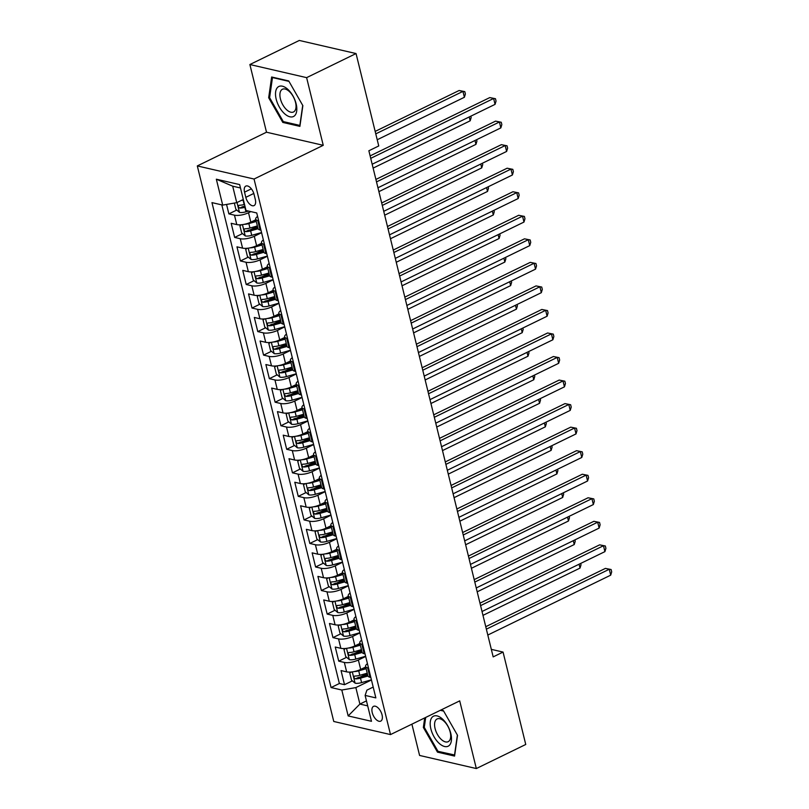 <?xml version="1.0" encoding="UTF-8"?>
<svg xmlns="http://www.w3.org/2000/svg" width="809" height="809" viewBox="0 0 809 809"><rect width="100%" height="100%" fill="white"/><g stroke="black" fill="none" stroke-linecap="round" stroke-linejoin="round"><path stroke-width="1.21" d="M382.05 714.873A8.221 4.247 -116 0 0 373.546 706.348A8.221 4.247 -116 0 0 372.231 712.598A8.221 4.247 -116 0 0 380.736 721.122A8.221 4.247 -116 0 0 382.05 714.873M411.902 724.166L419.588 755.444L476.329 768.55L525.749 744.472L503.056 652.074L491.326 649.364M197.305 165.926L333.763 721.476L390.504 734.582L254.046 179.032L197.305 165.926L266.505 132.211L323.246 145.317L306.621 77.644L249.88 64.528L266.505 132.211M249.88 64.528L299.31 40.45L356.051 53.556L306.621 77.644M226.55 204.434L228.876 213.879L236.734 210.057M255.846 219.714L250.82 222.162A10.274 3.388 166.2 0 1 236.784 224.589L231.182 223.304L234.65 237.421L242.518 233.599M250.214 229.847L257.464 226.308M261.631 243.246L256.605 245.693A10.274 3.388 -13.8 0 1 242.569 248.13L236.966 246.836L240.435 260.963L248.292 257.131M255.998 253.379L263.249 249.85M267.415 266.788L262.389 269.235A10.274 3.388 -13.8 0 1 248.343 271.672L242.751 270.378L246.219 284.505L254.077 280.672M261.772 276.921L269.033 273.391M273.199 290.33L268.173 292.777A10.274 3.388 -13.8 0 1 254.127 295.214L248.535 293.92L252.003 308.047L259.861 304.214M267.557 300.463L274.817 296.933M278.974 313.872L273.958 316.319A10.274 3.388 -13.8 0 1 259.911 318.756L254.309 317.462L257.778 331.589L265.645 327.756M273.341 324.004L280.602 320.465M284.758 337.414L279.732 339.861A10.274 3.388 -13.8 0 1 265.696 342.298L260.094 341.004L263.562 355.121L271.43 351.298M279.125 347.546L286.376 344.007M290.542 360.956L285.516 363.403A10.274 3.388 -13.8 0 1 271.48 365.83L265.878 364.546L269.346 378.663L277.204 374.84M284.91 371.088L292.16 367.549M296.327 384.487L291.301 386.935A10.274 3.388 -13.8 0 1 277.254 389.372L271.662 388.077L275.131 402.204L282.988 398.372M290.684 394.63L297.945 391.091M302.101 408.029L297.085 410.476A10.274 3.388 -13.8 0 1 283.039 412.914L277.447 411.619L280.915 425.746L288.773 421.914M296.468 418.162L303.729 414.633M307.885 431.571L302.859 434.018A10.274 3.388 -13.8 0 1 288.823 436.456L283.221 435.161L286.689 449.288L294.557 445.456M302.253 441.704L309.503 438.175M313.67 455.113L308.644 457.56A10.274 3.388 -13.8 0 1 294.607 459.997L289.005 458.703L292.474 472.83L300.331 468.998M308.037 465.246L315.288 461.706M319.454 478.655L314.428 481.102A10.274 3.388 -13.8 0 1 300.382 483.539L294.789 482.245L298.258 496.372L306.115 492.539M313.811 488.788L321.072 485.248M325.228 502.197L320.212 504.644A10.274 3.388 -13.8 0 1 306.166 507.081L300.574 505.787L304.042 519.904L311.9 516.081M319.595 512.33L326.856 508.79M331.012 525.729L325.997 528.186A10.274 3.388 -13.8 0 1 311.95 530.613L306.348 529.329L309.817 543.446L317.684 539.623M325.38 535.871L332.641 532.332M336.797 549.271L331.771 551.718A10.274 3.388 -13.8 0 1 317.735 554.155L312.132 552.86L315.601 566.988L323.458 563.155M331.164 559.403L338.415 555.874M342.581 572.812L337.555 575.26A10.274 3.388 -13.8 0 1 323.509 577.697L317.917 576.402L321.385 590.53L329.243 586.697M336.938 582.945L344.199 579.416M348.366 596.354L343.34 598.802A10.274 3.388 -13.8 0 1 329.293 601.239L323.701 599.944L327.17 614.071L335.027 610.239M342.723 606.487L349.984 602.958M354.14 619.896L349.124 622.343A10.274 3.388 -13.8 0 1 335.078 624.781L329.475 623.486L332.954 637.613L340.811 633.781M348.507 630.029L355.768 626.49M359.924 643.438L354.898 645.885A10.274 3.388 -13.8 0 1 340.862 648.322L335.26 647.028L338.728 661.145L346.596 657.323M354.291 653.571L361.542 650.031M356.051 53.556L378.743 145.954L368.864 150.767L493.177 656.888L503.056 652.074M244.54 192.158L245.815 197.335A7.959 4.106 -116 0 0 254.056 205.597A7.959 4.106 -116 0 0 255.32 199.54L254.056 194.352A7.959 4.106 -116 0 0 245.815 186.1A7.959 4.106 -116 0 0 244.54 192.158L251.366 188.841M373.192 687.074L366.892 690.148L365.122 695.416L375.851 697.894L256.746 212.959L246.007 210.482L239.646 184.594L216.337 179.204L222.697 205.102L211.958 202.614L331.073 687.549L341.803 690.026L355.849 687.589L359.894 704.073L367.691 705.873M365.122 695.416L371.483 721.304L348.163 715.925L341.803 690.026M365.678 656.453L358.367 660.002A10.274 3.388 166.2 0 1 344.331 662.44L338.728 661.145M365.708 666.98L360.683 669.427L358.367 660.002M359.894 632.911L352.593 636.471A10.274 3.388 166.2 0 1 338.546 638.898L332.954 637.613M354.109 609.369L346.808 612.929A10.274 3.388 166.2 0 1 332.762 615.366L327.17 614.071M348.325 585.827L341.024 589.387A10.274 3.388 166.2 0 1 326.988 591.824L321.385 590.53M342.541 562.285L335.239 565.845A10.274 3.388 166.2 0 1 321.203 568.282L315.601 566.988M336.766 538.743L329.465 542.303A10.274 3.388 166.2 0 1 315.419 544.74L309.817 543.446M330.982 515.212L323.681 518.761A10.274 3.388 166.2 0 1 309.635 521.198L304.042 519.904M325.198 491.67L317.897 495.229A10.274 3.388 166.2 0 1 303.85 497.656L298.258 496.372M319.413 468.128L312.112 471.687A10.274 3.388 166.2 0 1 298.076 474.125L292.474 472.83M313.639 444.586L306.338 448.146A10.274 3.388 166.2 0 1 292.292 450.583L286.689 449.288M307.855 421.044L300.554 424.604A10.274 3.388 166.2 0 1 286.507 427.041L280.915 425.746M302.07 397.502L294.769 401.062A10.274 3.388 166.2 0 1 280.723 403.499L275.131 402.204M296.286 373.96L288.985 377.52A10.274 3.388 166.2 0 1 274.949 379.957L269.346 378.663M290.502 350.428L283.201 353.978A10.274 3.388 166.2 0 1 269.164 356.415L263.562 355.121M284.728 326.887L277.426 330.446A10.274 3.388 166.2 0 1 263.38 332.873L257.778 331.589M278.943 303.345L271.642 306.904A10.274 3.388 166.2 0 1 257.596 309.341L252.003 308.047M273.159 279.803L265.858 283.362A10.274 3.388 166.2 0 1 251.811 285.799L246.219 284.505M267.374 256.261L260.073 259.82A10.274 3.388 166.2 0 1 246.037 262.258L240.435 260.963M261.6 232.719L254.299 236.279A10.274 3.388 166.2 0 1 240.253 238.716L234.65 237.421M250.851 211.604L248.515 212.737A10.274 3.388 166.2 0 1 234.468 215.174L228.876 213.879M221.818 204.899L339.376 683.504L344.513 684.687L352.37 680.865M360.683 669.427A10.274 3.388 -13.8 0 1 346.646 671.854L341.044 670.57L344.513 684.687M260.973 230.181L260.094 229.978A10.274 3.388 166.2 0 1 258.031 228.573L255.715 219.158A10.274 3.388 166.2 0 1 257.596 216.418M258.658 220.766L257.778 220.564A10.274 3.388 166.2 0 1 255.715 219.158M264.442 244.308L263.562 244.106A10.274 3.388 166.2 0 1 261.499 242.7A10.274 3.388 166.2 0 1 263.37 239.96M261.499 242.7L263.805 252.115A10.274 3.388 -13.8 0 0 265.878 253.52L266.758 253.723M270.226 267.85L269.346 267.648A10.274 3.388 166.2 0 1 267.273 266.242A10.274 3.388 166.2 0 1 269.154 263.501M267.273 266.242L269.589 275.657A10.274 3.388 -13.8 0 0 271.662 277.062L272.532 277.265M276 291.382L275.131 291.179A10.274 3.388 166.2 0 1 273.058 289.784A10.274 3.388 166.2 0 1 274.939 287.043M273.058 289.784L275.373 299.199A10.274 3.388 -13.8 0 0 277.436 300.594L278.316 300.806M281.785 314.923L280.905 314.721A10.274 3.388 166.2 0 1 278.842 313.316A10.274 3.388 166.2 0 1 280.723 310.585M278.842 313.316L281.158 322.74A10.274 3.388 -13.8 0 0 283.221 324.136L284.101 324.338M287.569 338.465L286.689 338.263A10.274 3.388 166.2 0 1 284.626 336.857A10.274 3.388 166.2 0 1 286.507 334.127M284.626 336.857L286.932 346.272A10.274 3.388 -13.8 0 0 289.005 347.678L289.885 347.88M293.354 362.007L292.474 361.805A10.274 3.388 166.2 0 1 290.401 360.399A10.274 3.388 166.2 0 1 292.282 357.669M290.401 360.399L292.716 369.814A10.274 3.388 -13.8 0 0 294.789 371.22L295.659 371.422M299.138 385.549L298.258 385.347A10.274 3.388 166.2 0 1 296.185 383.941A10.274 3.388 166.2 0 1 298.066 381.201M296.185 383.941L298.501 393.356A10.274 3.388 -13.8 0 0 300.564 394.762L301.444 394.964M304.912 409.091L304.032 408.889A10.274 3.388 166.2 0 1 301.969 407.483A10.274 3.388 166.2 0 1 303.85 404.743M301.969 407.483L304.285 416.898A10.274 3.388 -13.8 0 0 306.348 418.304L307.228 418.506M310.696 432.623L309.817 432.421A10.274 3.388 166.2 0 1 307.754 431.025A10.274 3.388 166.2 0 1 309.635 428.285M307.754 431.025L310.059 440.44A10.274 3.388 -13.8 0 0 312.132 441.845L313.012 442.048M316.481 456.165L315.601 455.963A10.274 3.388 166.2 0 1 313.538 454.567A10.274 3.388 166.2 0 1 315.409 451.827M313.538 454.567L315.844 463.982A10.274 3.388 -13.8 0 0 317.917 465.377L318.797 465.579M322.265 479.707L321.385 479.504A10.274 3.388 166.2 0 1 319.312 478.099A10.274 3.388 166.2 0 1 321.193 475.368M319.312 478.099L321.628 487.524A10.274 3.388 -13.8 0 0 323.691 488.919L324.571 489.121M328.039 503.249L327.17 503.046A10.274 3.388 166.2 0 1 325.097 501.641A10.274 3.388 166.2 0 1 326.978 498.91M325.097 501.641L327.412 511.055A10.274 3.388 -13.8 0 0 329.475 512.461L330.355 512.663M333.824 526.79L332.944 526.588A10.274 3.388 166.2 0 1 330.881 525.183A10.274 3.388 166.2 0 1 332.762 522.442M330.881 525.183L333.197 534.597A10.274 3.388 -13.8 0 0 335.26 536.003L336.139 536.205M339.608 550.332L338.728 550.13A10.274 3.388 166.2 0 1 336.665 548.724A10.274 3.388 166.2 0 1 338.536 545.984M336.665 548.724L338.971 558.139A10.274 3.388 -13.8 0 0 341.044 559.545L341.924 559.747M345.392 573.874L344.513 573.662A10.274 3.388 166.2 0 1 342.44 572.266A10.274 3.388 166.2 0 1 344.321 569.526M342.44 572.266L344.755 581.681A10.274 3.388 -13.8 0 0 346.828 583.087L347.698 583.289M351.177 597.406L350.297 597.204A10.274 3.388 166.2 0 1 348.224 595.808A10.274 3.388 166.2 0 1 350.105 593.068M348.224 595.808L350.54 605.223A10.274 3.388 -13.8 0 0 352.603 606.619L353.482 606.831M356.951 620.948L356.071 620.746A10.274 3.388 166.2 0 1 354.008 619.34A10.274 3.388 166.2 0 1 355.889 616.61M354.008 619.34L356.324 628.765A10.274 3.388 -13.8 0 0 358.387 630.16L359.267 630.363M362.735 644.49L361.856 644.288A10.274 3.388 166.2 0 1 359.793 642.882A10.274 3.388 166.2 0 1 361.674 640.152M359.793 642.882L362.098 652.297A10.274 3.388 -13.8 0 0 364.171 653.702L365.051 653.905M368.52 668.032L367.64 667.829A10.274 3.388 166.2 0 1 365.577 666.424A10.274 3.388 166.2 0 1 367.448 663.693M365.577 666.424L367.883 675.839A10.274 3.388 -13.8 0 0 369.956 677.244L370.835 677.446M240.485 187.981L232.689 186.181L236.744 202.665L222.697 205.102M243.297 199.469L236.744 202.665M476.329 768.55L459.704 700.867L390.504 734.582M323.246 145.317L254.046 179.032M366.457 700.877L359.894 704.073L348.163 715.925M371.452 679.985L355.849 687.589M360.076 677.113L367.326 673.573M339.376 683.504L331.073 687.549M232.689 186.181L216.337 179.204M268.679 97.737L282.806 122.432L299.896 126.376L302.859 105.635L288.732 80.951L271.642 76.997L268.679 97.737L269.67 97.262M424.715 717.917L423.35 727.443L437.477 752.137L454.567 756.081L457.53 735.341L443.403 710.646L440.844 710.059M284.131 121.785L282.806 122.432M438.802 751.49L437.477 752.137M424.341 726.967L423.35 727.443M370.724 158.352L493.621 98.476L495.068 104.361L372.17 164.237M370.118 155.894L489.789 97.586L495.472 98.718L496.048 101.074L495.068 104.361M489.789 97.586L495.472 98.718M234.337 203.079L235.874 209.329L239.515 212.393A6.806 2.245 -13.8 0 0 245.956 211.806L248.535 211.068M241.244 200.47A6.806 2.245 -13.8 0 0 243.064 200.035L243.418 199.934M377.216 139.745L464.396 97.272L462.95 91.387L459.118 90.497L375.174 131.402M244.52 204.404L244.166 204.505A6.806 2.245 166.2 0 1 239.12 205.243C237.846 206.062 238.079 207.003 239.808 208.065A6.806 2.245 -13.8 0 0 244.854 207.337L245.208 207.235M244.945 206.153L244.227 206.356A3.469 1.143 166.2 0 1 242.66 206.679L239.808 208.065M459.118 90.497L464.801 91.629L462.95 91.387L375.77 133.859M464.801 91.629L465.377 93.986L464.396 97.272M296.134 103.795A16.696 8.616 -116 0 0 282.402 86.199A16.696 8.616 -116 0 0 276.193 99.194A16.696 8.616 -116 0 0 289.925 116.799A16.696 8.616 -116 0 0 296.134 103.795M295.518 102.359A12.641 6.523 -116 0 0 282.432 89.253A12.641 6.523 -116 0 0 280.42 98.87A12.641 6.523 -116 0 0 293.505 111.976A12.641 6.523 -116 0 0 295.518 102.359M302.718 105.382L299.846 125.415L283.292 121.593L269.609 97.667L272.481 77.573L288.985 81.385M273.007 77.31L272.481 77.573M442.563 719.1A16.696 8.616 -116 0 0 430.327 721.557A16.696 8.616 -116 0 0 439.105 743.299A16.696 8.616 -116 0 0 451.351 740.842A16.696 8.616 -116 0 0 442.563 719.1M443.949 721.163A12.641 6.523 -116 0 0 437.103 718.958A12.641 6.523 -116 0 0 434.918 727.847A12.641 6.523 -116 0 0 441.33 739.487A12.641 6.523 -116 0 0 448.176 741.681A12.641 6.523 -116 0 0 450.35 732.802A12.641 6.523 -116 0 0 443.949 721.163M454.719 755.03L437.962 751.298L424.28 727.372L425.696 717.441M440.318 710.322L443.656 711.091M457.378 735.088L454.516 755.121M376.498 181.894L499.406 122.007L500.842 127.893L377.945 187.779M375.902 179.436L495.563 121.128L501.256 122.26L501.833 124.616L500.842 127.893M495.563 121.128L501.256 122.26M382.283 205.435L505.18 145.549L506.626 151.435L383.729 211.321M381.686 202.968L501.347 144.669L507.041 145.802L507.617 148.158L506.626 151.435M501.347 144.669L507.041 145.802M388.067 228.977L510.964 169.091L512.41 174.977L389.513 234.853M387.46 226.51L507.132 168.211L512.815 169.344L513.402 171.69L512.41 174.977M507.132 168.211L512.815 169.344M393.852 252.509L516.749 192.633L518.195 198.518L395.298 258.395M393.245 250.052L512.916 191.743L518.599 192.876L519.176 195.232L518.195 198.518M512.916 191.743L518.599 192.876M241.547 224.73L239.919 225.812L241.648 232.871L245.299 235.935A6.806 2.245 -13.8 0 0 251.741 235.348L261.55 232.547M244.267 224.305A6.806 2.245 -13.8 0 0 248.848 223.577L256.281 221.454M252.307 221.433L256.008 220.372M257.373 225.923L249.941 228.047A6.806 2.245 166.2 0 1 244.894 228.785C243.62 229.604 243.853 230.545 245.592 231.607A6.806 2.245 -13.8 0 0 250.638 230.878L258.081 228.745M257.808 227.673L250.011 229.898A3.469 1.143 166.2 0 1 248.434 230.221L245.592 231.607M373.121 168.1L470.171 120.814L469.23 116.951M470.828 116.162L471.162 117.527L470.171 120.814M247.332 248.272L245.703 249.344L247.433 256.413L251.083 259.477A6.806 2.245 -13.8 0 0 257.515 258.89L267.334 256.079M250.052 247.847A6.806 2.245 -13.8 0 0 254.633 247.119L262.055 244.996M258.091 244.975L261.792 243.913M263.158 249.465L255.725 251.589A6.806 2.245 166.2 0 1 250.679 252.317C249.405 253.146 249.637 254.087 251.377 255.148A6.806 2.245 -13.8 0 0 256.423 254.41L263.865 252.287M263.582 251.215L255.796 253.439A3.469 1.143 166.2 0 1 254.218 253.763L251.377 255.148M378.895 191.642L475.955 144.356L475.004 140.483M476.612 139.704L476.946 141.069L475.955 144.356M253.116 271.804L251.478 272.886L253.217 279.954L256.858 283.008A6.806 2.245 -13.8 0 0 263.299 282.432L273.118 279.621M255.836 271.389A6.806 2.245 -13.8 0 0 260.407 270.661L267.84 268.537M263.865 268.517L267.577 267.455M268.942 273.007L261.509 275.131A6.806 2.245 166.2 0 1 256.463 275.859C255.189 276.688 255.422 277.629 257.161 278.69A6.806 2.245 -13.8 0 0 262.207 277.952L269.65 275.829M269.367 274.757L261.58 276.981A3.469 1.143 166.2 0 1 260.002 277.305L257.161 278.69M384.679 215.184L481.739 167.888L480.789 164.025M482.386 163.246L482.73 164.611L481.739 167.888M258.9 295.346L257.262 296.428L259.001 303.486L262.642 306.55A6.806 2.245 -13.8 0 0 269.084 305.964L278.903 303.163M261.62 294.931A6.806 2.245 -13.8 0 0 266.191 294.193L273.624 292.079M269.65 292.059L273.361 290.997M274.726 296.549L267.294 298.673A6.806 2.245 166.2 0 1 262.247 299.401C260.973 300.23 261.206 301.17 262.935 302.222A6.806 2.245 -13.8 0 0 267.981 301.494L275.434 299.37M275.151 298.299L267.354 300.523A3.469 1.143 166.2 0 1 265.787 300.837L262.935 302.222M390.464 238.726L487.524 191.43L486.573 187.567M488.171 186.788L488.505 188.153L487.524 191.43M399.636 276.051L522.533 216.175L523.979 222.06L401.082 281.937M399.029 273.594L518.69 215.285L524.384 216.418L524.96 218.774L523.979 222.06M518.69 215.285L524.384 216.418M264.674 318.888L263.046 319.97L264.776 327.028L268.426 330.092A6.806 2.245 -13.8 0 0 274.868 329.506L284.677 326.705M267.395 318.473A6.806 2.245 -13.8 0 0 271.976 317.735L279.408 315.611M275.434 315.601L279.135 314.539M280.501 320.091L273.078 322.215A6.806 2.245 166.2 0 1 268.032 322.943C266.758 323.772 266.98 324.712 268.719 325.764A6.806 2.245 -13.8 0 0 273.766 325.036L281.208 322.912M280.935 321.83L273.139 324.065A3.469 1.143 166.2 0 1 271.571 324.379L268.719 325.764M396.248 262.268L493.308 214.972L492.357 211.109M493.955 210.33L494.289 211.685L493.308 214.972M405.41 299.593L528.307 239.717L529.753 245.602L406.856 305.478M404.813 297.136L524.475 238.827L530.168 239.96L530.744 242.316L529.753 245.602M524.475 238.827L530.168 239.96M270.459 342.429L268.831 343.512L270.56 350.57L274.211 353.634A6.806 2.245 -13.8 0 0 280.652 353.048L290.461 350.246M273.179 342.015A6.806 2.245 -13.8 0 0 277.76 341.277L285.183 339.153M281.219 339.133L284.92 338.081M286.285 343.633L278.852 345.746A6.806 2.245 166.2 0 1 273.806 346.485C272.532 347.304 272.764 348.254 274.504 349.306A6.806 2.245 -13.8 0 0 279.55 348.578L286.993 346.444M286.72 345.372L278.923 347.607A3.469 1.143 166.2 0 1 277.345 347.921L274.504 349.306M402.022 285.799L499.082 238.513L498.132 234.65M499.74 233.872L500.073 235.227L499.082 238.513M411.194 323.135L534.092 263.259L535.538 269.134L412.641 329.02M410.588 320.677L530.259 262.369L535.942 263.501L536.529 265.858L535.538 269.134M530.259 262.369L535.942 263.501M276.243 365.971L274.605 367.053L276.344 374.112L279.995 377.176A6.806 2.245 -13.8 0 0 286.426 376.589L296.246 373.788M278.963 365.547A6.806 2.245 -13.8 0 0 283.534 364.819L290.967 362.695M287.003 362.675L290.704 361.623M292.069 367.165L284.637 369.288A6.806 2.245 166.2 0 1 279.59 370.026C278.316 370.846 278.549 371.786 280.288 372.848A6.806 2.245 -13.8 0 0 285.334 372.12L292.777 369.986M292.494 368.914L284.707 371.139A3.469 1.143 166.2 0 1 283.13 371.462L280.288 372.848M407.807 309.341L504.867 262.055L503.916 258.192M505.524 257.404L505.858 258.769L504.867 262.055M416.979 346.677L539.876 286.791L541.322 292.676L418.425 352.562M416.372 344.219L536.043 285.911L541.727 287.043L542.303 289.4L541.322 292.676M536.043 285.911L541.727 287.043M282.028 389.513L280.389 390.585L282.129 397.654L285.769 400.718A6.806 2.245 -13.8 0 0 292.211 400.131L302.03 397.32M284.748 389.089A6.806 2.245 -13.8 0 0 289.319 388.36L296.751 386.237M292.777 386.217L296.488 385.155M297.854 390.707L290.421 392.83A6.806 2.245 166.2 0 1 285.375 393.568C284.101 394.387 284.333 395.328 286.073 396.39A6.806 2.245 -13.8 0 0 291.109 395.662L298.561 393.528M298.278 392.456L290.482 394.681A3.469 1.143 166.2 0 1 288.914 395.004L286.073 396.39M413.591 332.883L510.651 285.597L509.7 281.724M511.298 280.945L511.632 282.311L510.651 285.597M422.763 370.219L545.66 310.332L547.106 316.218L424.209 376.104M422.156 367.751L541.828 309.453L547.511 310.585L548.087 312.931L547.106 316.218M541.828 309.453L547.511 310.585M428.537 393.75L551.435 333.874L552.881 339.76L429.983 399.636M427.941 391.293L547.602 332.984L553.295 334.127L553.872 336.473L552.881 339.76M547.602 332.984L553.295 334.127M434.322 417.292L557.219 357.416L558.665 363.302L435.768 423.178M433.715 414.835L553.386 356.526L559.08 357.659L559.656 360.015L558.665 363.302M553.386 356.526L559.08 357.659M440.106 440.834L563.003 380.958L564.449 386.844L441.552 446.72M439.499 438.377L559.171 380.068L564.854 381.201L565.44 383.557L564.449 386.844M559.171 380.068L564.854 381.201M445.89 464.376L568.788 404.5L570.234 410.385L447.337 470.262M445.284 461.919L564.955 403.61L570.638 404.743L571.215 407.099L570.234 410.385M564.955 403.61L570.638 404.743M451.675 487.918L574.572 428.032L576.018 433.917L453.111 493.803M451.068 485.461L570.729 427.152L576.423 428.285L576.999 430.641L576.018 433.917M570.729 427.152L576.423 428.285M457.449 511.46L580.346 451.574L581.792 457.459L458.895 517.345M456.852 508.992L576.514 450.694L582.207 451.827L582.783 454.183L581.792 457.459M576.514 450.694L582.207 451.827M463.233 535.002L586.131 475.116L587.577 481.001L464.679 540.877M462.627 532.534L582.298 474.236L587.981 475.368L588.568 477.714L587.577 481.001M582.298 474.236L587.981 475.368M469.018 558.534L591.915 498.657L593.361 504.543L470.464 564.419M468.411 556.076L588.082 497.768L593.766 498.9L594.342 501.256L593.361 504.543M588.082 497.768L593.766 498.9M474.802 582.076L597.699 522.199L599.145 528.085L476.248 587.961M474.195 579.618L593.867 521.309L599.55 522.442L600.126 524.798L599.145 528.085M593.867 521.309L599.55 522.442M480.576 605.617L603.474 545.741L604.92 551.627L482.022 611.503M479.98 603.16L599.641 544.851L605.334 545.984L605.911 548.34L604.92 551.627M599.641 544.851L605.334 545.984M486.361 629.159L609.258 569.273L610.704 575.159L487.807 635.045M485.754 626.702L605.425 568.393L611.119 569.526L611.695 571.882L610.704 575.159M605.425 568.393L611.119 569.526M287.802 413.055L286.174 414.127L287.913 421.196L291.553 424.25A6.806 2.245 -13.8 0 0 297.995 423.673L307.804 420.862M290.522 412.63A6.806 2.245 -13.8 0 0 295.103 411.902L302.536 409.779M298.561 409.758L302.273 408.697M303.628 414.248L296.205 416.372A6.806 2.245 166.2 0 1 291.159 417.1C289.885 417.929 290.118 418.87 291.847 419.932A6.806 2.245 -13.8 0 0 296.893 419.193L304.336 417.07M304.063 415.998L296.266 418.223A3.469 1.143 166.2 0 1 294.698 418.546L291.847 419.932M419.375 356.425L516.435 309.129L515.485 305.266M517.082 304.487L517.416 305.853L516.435 309.129M293.586 436.587L291.958 437.669L293.687 444.728L297.338 447.792A6.806 2.245 -13.8 0 0 303.779 447.205L313.589 444.404M296.306 436.172A6.806 2.245 -13.8 0 0 300.887 435.444L308.32 433.321M304.346 433.3L308.047 432.239M309.412 437.79L301.979 439.914A6.806 2.245 166.2 0 1 296.933 440.642C295.659 441.471 295.892 442.412 297.631 443.474A6.806 2.245 -13.8 0 0 302.677 442.735L310.12 440.612M309.847 439.54L302.05 441.765A3.469 1.143 166.2 0 1 300.473 442.078L297.631 443.474M425.15 379.967L522.209 332.671L521.269 328.808M522.867 328.029L523.201 329.394L522.209 332.671M299.37 460.129L297.742 461.211L299.472 468.269L303.122 471.334A6.806 2.245 -13.8 0 0 309.554 470.747L319.373 467.946M302.091 459.714A6.806 2.245 -13.8 0 0 306.672 458.976L314.094 456.852M310.13 456.842L313.831 455.78M315.197 461.332L307.764 463.456A6.806 2.245 166.2 0 1 302.718 464.184C301.444 465.013 301.676 465.954 303.415 467.005A6.806 2.245 -13.8 0 0 308.462 466.277L315.904 464.154M315.621 463.082L307.835 465.306A3.469 1.143 166.2 0 1 306.257 465.62L303.415 467.005M430.934 403.509L527.994 356.213L527.043 352.35M528.651 351.571L528.985 352.926L527.994 356.213M305.155 483.671L303.517 484.753L305.256 491.811L308.896 494.875A6.806 2.245 -13.8 0 0 315.338 494.289L325.157 491.488M307.875 483.256A6.806 2.245 -13.8 0 0 312.446 482.518L319.879 480.394M315.904 480.374L319.616 479.322M320.981 484.874L313.548 486.998A6.806 2.245 166.2 0 1 308.502 487.726C307.228 488.545 307.46 489.496 309.2 490.547A6.806 2.245 -13.8 0 0 314.246 489.819L321.689 487.696M321.406 486.613L313.619 488.848A3.469 1.143 166.2 0 1 312.041 489.162L309.2 490.547M436.718 427.041L533.778 379.755L532.828 375.892M534.425 375.113L534.759 376.468L533.778 379.755M310.939 507.213L309.301 508.295L311.04 515.353L314.681 518.417A6.806 2.245 -13.8 0 0 321.122 517.831L330.932 515.03M313.649 506.798A6.806 2.245 -13.8 0 0 318.23 506.06L325.663 503.936M321.689 503.916L325.4 502.864M326.755 508.406L319.333 510.53A6.806 2.245 166.2 0 1 314.286 511.268C313.012 512.087 313.245 513.027 314.974 514.089A6.806 2.245 -13.8 0 0 320.02 513.361L327.463 511.227M327.19 510.155L319.393 512.38A3.469 1.143 166.2 0 1 317.826 512.704L314.974 514.089M442.503 450.583L539.563 403.297L538.612 399.434M540.21 398.655L540.543 400.01L539.563 403.297M316.713 530.755L315.085 531.837L316.815 538.895L320.465 541.959A6.806 2.245 -13.8 0 0 326.907 541.373L336.716 538.572M319.434 530.33A6.806 2.245 -13.8 0 0 324.015 529.602L331.447 527.478M327.473 527.458L331.174 526.396M332.539 531.948L325.117 534.071A6.806 2.245 166.2 0 1 320.071 534.81C318.797 535.629 319.019 536.569 320.758 537.631A6.806 2.245 -13.8 0 0 325.805 536.903L333.247 534.769M332.974 533.697L325.178 535.922A3.469 1.143 166.2 0 1 323.6 536.246L320.758 537.631M448.287 474.125L545.337 426.839L544.396 422.965M545.994 422.187L546.328 423.552L545.337 426.839M322.498 554.296L320.87 555.368L322.599 562.437L326.249 565.501A6.806 2.245 -13.8 0 0 332.691 564.915L342.5 562.103M325.218 553.872A6.806 2.245 -13.8 0 0 329.799 553.144L337.222 551.02M333.257 551L336.959 549.938M338.324 555.49L330.891 557.613A6.806 2.245 166.2 0 1 325.845 558.341C324.571 559.171 324.803 560.111 326.543 561.173A6.806 2.245 -13.8 0 0 331.589 560.435L339.032 558.311M338.749 557.239L330.962 559.464A3.469 1.143 166.2 0 1 329.384 559.788L326.543 561.173M454.061 497.666L551.121 450.38L550.171 446.507M551.778 445.729L552.112 447.094L551.121 450.38M328.282 577.828L326.644 578.91L328.383 585.979L332.034 589.033A6.806 2.245 -13.8 0 0 338.465 588.456L348.285 585.645M331.002 577.414A6.806 2.245 -13.8 0 0 335.573 576.686L343.006 574.562M339.032 574.542L342.743 573.48M344.108 579.032L336.675 581.155A6.806 2.245 166.2 0 1 331.629 581.883C330.355 582.713 330.588 583.653 332.327 584.715A6.806 2.245 -13.8 0 0 337.373 583.977L344.816 581.853M344.533 580.781L336.746 583.006A3.469 1.143 166.2 0 1 335.169 583.329L332.327 584.715M459.846 521.208L556.905 473.912L555.955 470.049M557.553 469.271L557.897 470.636L556.905 473.912M334.066 601.37L332.428 602.452L334.168 609.511L337.808 612.575A6.806 2.245 -13.8 0 0 344.25 611.988L354.069 609.187M336.787 600.956A6.806 2.245 -13.8 0 0 341.358 600.217L348.79 598.104M344.816 598.084L348.527 597.022M349.892 602.574L342.46 604.697A6.806 2.245 166.2 0 1 337.414 605.425C336.139 606.254 336.372 607.195 338.101 608.247A6.806 2.245 -13.8 0 0 343.147 607.519L350.6 605.395M350.317 604.323L342.52 606.548A3.469 1.143 166.2 0 1 340.953 606.861L338.101 608.247M465.63 544.75L562.69 497.454L561.739 493.591M563.337 492.812L563.671 494.178L562.69 497.454M339.841 624.912L338.213 625.994L339.942 633.053L343.592 636.117A6.806 2.245 -13.8 0 0 350.034 635.53L359.843 632.729M342.561 624.497A6.806 2.245 -13.8 0 0 347.142 623.759L354.575 621.636M350.6 621.625L354.312 620.564M355.667 626.115L348.244 628.239A6.806 2.245 166.2 0 1 343.198 628.967C341.924 629.796 342.146 630.737 343.886 631.789A6.806 2.245 -13.8 0 0 348.932 631.06L356.375 628.937M356.102 627.855L348.305 630.09A3.469 1.143 166.2 0 1 346.737 630.403L343.886 631.789M471.414 568.282L568.474 520.996L567.524 517.133M569.121 516.354L569.455 517.709L568.474 520.996M345.625 648.454L343.997 649.536L345.726 656.595L349.377 659.659A6.806 2.245 -13.8 0 0 355.818 659.072L365.628 656.271M348.345 648.039A6.806 2.245 -13.8 0 0 352.926 647.301L360.349 645.178M356.385 645.157L360.086 644.106M361.451 649.657L354.018 651.771A6.806 2.245 166.2 0 1 348.972 652.509C347.698 653.328 347.931 654.279 349.67 655.33A6.806 2.245 -13.8 0 0 354.716 654.602L362.159 652.469M361.886 651.397L354.089 653.621A3.469 1.143 166.2 0 1 352.512 653.945L349.67 655.33M477.189 591.824L574.248 544.538L573.298 540.675M574.906 539.896L575.239 541.251L574.248 544.538M351.409 671.996L349.781 673.078L351.511 680.136L355.161 683.201A6.806 2.245 -13.8 0 0 361.593 682.614L371.412 679.813M354.13 671.571A6.806 2.245 -13.8 0 0 358.711 670.843L366.133 668.719M362.169 668.699L365.87 667.647M367.235 673.189L359.803 675.313A6.806 2.245 166.2 0 1 354.757 676.051C353.482 676.87 353.715 677.811 355.454 678.872A6.806 2.245 -13.8 0 0 360.501 678.144L367.943 676.011M367.66 674.939L359.874 677.163A3.469 1.143 166.2 0 1 358.296 677.487L355.454 678.872M482.973 615.366L580.033 568.08L579.082 564.217M580.69 563.428L581.024 564.793L580.033 568.08M354.898 645.885L352.593 636.471M349.124 622.343L346.808 612.929M343.34 598.802L341.024 589.387M337.555 575.26L335.239 565.845M331.771 551.718L329.465 542.303M325.997 528.186L323.681 518.761M320.212 504.644L317.897 495.229M314.428 481.102L312.112 471.687M308.644 457.56L306.338 448.146M302.859 434.018L300.554 424.604M297.085 410.476L294.769 401.062M291.301 386.935L288.985 377.52M285.516 363.403L283.201 353.978M279.732 339.861L277.426 330.446M273.958 316.319L271.642 306.904M268.173 292.777L265.858 283.362M262.389 269.235L260.073 259.82M256.605 245.693L254.299 236.279M250.82 222.162L248.515 212.737M236.784 224.589L234.468 215.174M346.646 671.854L344.331 662.44M340.862 648.322L338.546 638.898M335.078 624.781L332.762 615.366M329.293 601.239L326.988 591.824M323.509 577.697L321.203 568.282M317.735 554.155L315.419 544.74M311.95 530.613L309.635 521.198M306.166 507.081L303.85 497.656M300.382 483.539L298.076 474.125M294.607 459.997L292.292 450.583M288.823 436.456L286.507 427.041M283.039 412.914L280.723 403.499M277.254 389.372L274.949 379.957M271.48 365.83L269.164 356.415M265.696 342.298L263.38 332.873M259.911 318.756L257.596 309.341M254.127 295.214L251.811 285.799M248.343 271.672L246.037 262.258M242.569 248.13L240.253 238.716M260.094 229.978L257.778 220.564M265.878 253.52L263.562 244.106M271.662 277.062L269.346 267.648M277.436 300.594L275.131 291.179M283.221 324.136L280.905 314.721M289.005 347.678L286.689 338.263M294.789 371.22L292.474 361.805M300.564 394.762L298.258 385.347M306.348 418.304L304.032 408.889M312.132 441.845L309.817 432.421M317.917 465.377L315.601 455.963M323.691 488.919L321.385 479.504M329.475 512.461L327.17 503.046M335.26 536.003L332.944 526.588M341.044 559.545L338.728 550.13M346.828 583.087L344.513 573.662M352.603 606.619L350.297 597.204M358.387 630.16L356.071 620.746M364.171 653.702L361.856 644.288M369.956 677.244L367.64 667.829M253.793 193.452L245.815 197.335M237.017 202.523L239.424 212.312M244.854 207.337L245.956 211.806M243.064 200.035L244.166 204.505M242.447 224.619L245.208 235.854M250.638 230.878L251.741 235.348M248.848 223.577L249.941 228.047M248.232 248.161L250.992 259.396M256.423 254.41L257.515 258.89M254.633 247.119L255.725 251.589M254.006 271.703L256.766 282.938M262.207 277.952L263.299 282.432M260.407 270.661L261.509 275.131M259.79 295.245L262.551 306.48M267.981 301.494L269.084 305.964M266.191 294.193L267.294 298.673M265.574 318.786L268.335 330.021M273.766 325.036L274.868 329.506M271.976 317.735L273.078 322.215M271.359 342.318L274.12 353.553M279.55 348.578L280.652 353.048M277.76 341.277L278.852 345.746M277.143 365.86L279.894 377.095M285.334 372.12L286.426 376.589M283.534 364.819L284.637 369.288M282.917 389.402L285.678 400.637M291.109 395.662L292.211 400.131M289.319 388.36L290.421 392.83M288.702 412.944L291.462 424.179M296.893 419.193L297.995 423.673M295.103 411.902L296.205 416.372M294.486 436.486L297.247 447.721M302.677 442.735L303.779 447.205M300.887 435.444L301.979 439.914M300.27 460.028L303.031 471.263M308.462 466.277L309.554 470.747M306.672 458.976L307.764 463.456M306.045 483.56L308.805 494.795M314.246 489.819L315.338 494.289M312.446 482.518L313.548 486.998M311.829 507.101L314.59 518.336M320.02 513.361L321.122 517.831M318.23 506.06L319.333 510.53M317.613 530.643L320.374 541.878M325.805 536.903L326.907 541.373M324.015 529.602L325.117 534.071M323.398 554.185L326.158 565.42M331.589 560.435L332.691 564.915M329.799 553.144L330.891 557.613M329.182 577.727L331.933 588.962M337.373 583.977L338.465 588.456M335.573 576.686L336.675 581.155M334.956 601.269L337.717 612.504M343.147 607.519L344.25 611.988M341.358 600.217L342.46 604.697M340.741 624.801L343.501 636.046M348.932 631.06L350.034 635.53M347.142 623.759L348.244 628.239M346.525 648.343L349.286 659.578M354.716 654.602L355.818 659.072M352.926 647.301L354.018 651.771M352.309 671.885L355.07 683.12M360.501 678.144L361.593 682.614M358.711 670.843L359.803 675.313"/></g></svg>
